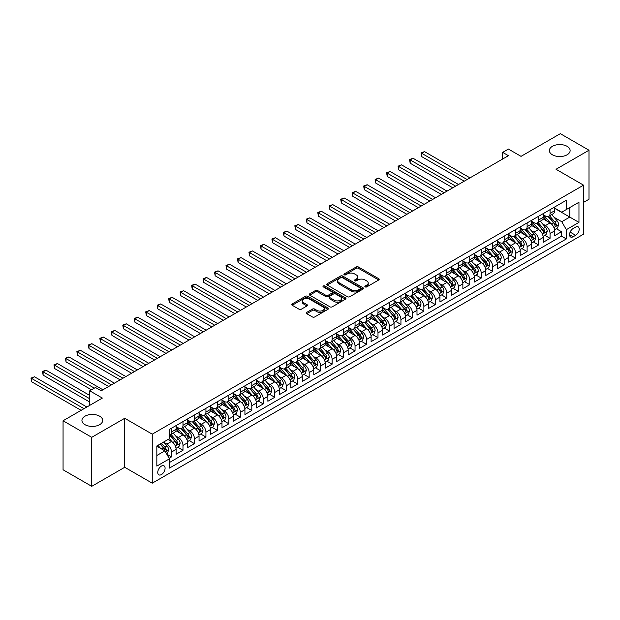 <?xml version="1.0" encoding="UTF-8"?>
<svg xmlns="http://www.w3.org/2000/svg" width="620" height="620" viewBox="0 0 620 620"><rect width="100%" height="100%" fill="white"/><g stroke="black" fill="none" stroke-linecap="round" stroke-linejoin="round"><path stroke-width="0.93" d="M365.18 286.905A1.116 0.643 0 0 0 366.753 286.905L378.719 280A1.589 0.922 0 0 0 379.184 279.349A1.589 0.922 0 0 0 378.719 278.698L358.453 266.995A1.589 0.922 0 0 0 356.198 266.995L344.24 273.908A1.116 0.643 0 0 0 343.906 274.358A1.116 0.643 0 0 0 344.24 274.815A1.116 0.643 0 0 0 345.813 274.815L347.363 273.924A5.092 2.945 0 0 1 354.57 273.924L356.252 274.892A5.092 2.945 0 0 1 357.748 276.977A5.092 2.945 0 0 1 356.252 279.054L354.71 279.953A1.116 0.643 0 0 0 354.384 280.403A1.116 0.643 0 0 0 354.71 280.86A1.116 0.643 0 0 0 356.283 280.86L357.833 279.969A5.092 2.945 0 0 1 365.041 279.969L366.73 280.945A5.092 2.945 0 0 1 368.218 283.022A5.092 2.945 0 0 1 366.73 285.099L365.18 285.998A1.116 0.643 0 0 0 364.854 286.448A1.116 0.643 0 0 0 365.18 286.905L365.18 285.998M99.65 416.19A10.385 5.991 0 0 0 88.342 414.896A10.385 5.991 0 0 0 81.933 420.43A10.385 5.991 0 0 0 84.971 424.669A10.385 5.991 0 0 0 96.286 425.971A10.385 5.991 0 0 0 102.695 420.43A10.385 5.991 0 0 0 99.65 416.19M567.091 146.32A10.385 5.991 0 0 0 555.776 145.018A10.385 5.991 0 0 0 549.366 150.559A10.385 5.991 0 0 0 552.404 154.799A10.385 5.991 0 0 0 563.72 156.1A10.385 5.991 0 0 0 570.129 150.559A10.385 5.991 0 0 0 567.091 146.32M161.425 474.571A5.192 2.999 120 0 0 164.811 469.999A5.192 2.999 120 0 0 164.021 465.837A5.192 2.999 120 0 0 161.425 466.093A5.192 2.999 120 0 0 158.03 470.673A5.192 2.999 120 0 0 158.828 474.827A5.192 2.999 120 0 0 161.425 474.571M306.768 312.372A1.589 0.922 0 0 0 306.303 313.022A1.589 0.922 0 0 0 306.768 313.673L312.457 316.952A1.589 0.922 0 0 0 314.704 316.952L327.996 309.287A1.589 0.922 0 0 0 328.461 308.636A1.589 0.922 0 0 0 327.996 307.985L307.729 296.283A1.589 0.922 0 0 0 305.474 296.283L292.19 303.955A1.589 0.922 0 0 0 291.726 304.606A1.589 0.922 0 0 0 292.19 305.257L299.057 309.217A1.589 0.922 0 0 0 301.312 309.217L306.993 305.939A1.589 0.922 0 0 0 307.458 305.288A1.589 0.922 0 0 0 306.993 304.637L303.591 302.669A4.263 2.457 0 0 1 302.343 300.933A4.263 2.457 0 0 1 304.97 298.662A4.263 2.457 0 0 1 309.613 299.189L322.958 306.892A4.263 2.457 0 0 1 324.206 308.636A4.263 2.457 0 0 1 321.571 310.907A4.263 2.457 0 0 1 316.928 310.372L314.704 309.086A1.589 0.922 0 0 0 312.457 309.086L306.768 312.372L306.768 313.673L312.457 310.411L312.457 309.086M583.552 202.383L589 199.237L589 150.226L560.325 133.672L521.033 156.356L508.416 149.071L502.68 152.381L508.416 155.69L101.2 390.794L95.465 387.485L89.73 390.794L89.73 405.364M91.737 437.317L91.737 486.328L124.721 467.286L124.721 418.283L91.737 437.317L63.062 420.763L102.347 398.079L89.73 390.794M124.721 418.283L152.249 434.171L583.552 185.163L583.552 234.174L152.249 483.182L152.249 434.171M589 150.226L556.024 169.268L583.552 185.163M347.471 296.74A1.589 0.922 0 0 0 349.726 296.74L363.01 289.067A1.589 0.922 0 0 0 363.475 288.416A1.589 0.922 0 0 0 363.01 287.765L342.744 276.063A1.589 0.922 0 0 0 340.488 276.063L327.205 283.735A1.589 0.922 0 0 0 326.74 284.386A1.589 0.922 0 0 0 327.205 285.037L347.471 296.74M323.764 287.145A1.116 0.643 0 0 1 324.896 287.3L345.479 299.189L332.219 306.846A1.589 0.922 0 0 1 329.964 306.846L309.698 295.143L309.698 293.849A1.589 0.922 0 0 0 309.233 294.492A1.589 0.922 0 0 0 309.698 295.143M309.698 293.849L315.386 290.563A1.589 0.922 0 0 1 317.634 290.563L325.856 295.306A1.589 0.922 0 0 0 328.104 295.306L331.878 293.128A1.589 0.922 0 0 0 332.343 292.477A1.589 0.922 0 0 0 331.878 291.826L323.322 286.889A1.116 0.643 0 0 1 322.997 286.432A1.116 0.643 0 0 1 323.687 285.843A1.116 0.643 0 0 1 324.896 285.983L345.503 297.879A1.589 0.922 0 0 1 345.968 298.522A1.589 0.922 0 0 1 345.503 299.173L345.503 297.879M91.737 486.328L63.062 469.774L63.062 420.763M169.136 458.265L171.515 456.893L166.757 454.142M164.052 442.447L166.927 444.106A6.487 3.743 60 0 1 171.515 452.058L176.103 449.407L176.103 454.243L182.985 450.267L177.769 447.253M175.522 435.821L178.397 437.488A6.487 3.743 60 0 1 182.985 445.431L187.581 442.781L187.581 447.617L194.463 443.649L189.24 440.634M186.992 429.203L189.875 430.861A6.487 3.743 60 0 1 194.463 438.813L199.051 436.162L199.051 440.998L205.933 437.022L200.71 434.008M198.462 422.577L201.345 424.243A6.487 3.743 60 0 1 205.933 432.186L210.521 429.536L210.521 434.372L217.403 430.396L212.179 427.389M209.932 415.958L212.815 417.617A6.487 3.743 60 0 1 217.403 425.568L221.991 422.918L221.991 427.754L228.873 423.778L223.649 420.763M221.402 409.332L224.285 410.998A6.487 3.743 60 0 1 228.873 418.942L233.461 416.291L233.461 421.127L240.343 417.151L235.127 414.144M232.872 402.713L235.755 404.372A6.487 3.743 60 0 1 240.343 412.323L244.931 409.673L244.931 414.509L251.813 410.533L246.597 407.518M244.342 396.087L247.225 397.753A6.487 3.743 60 0 1 251.813 405.697L256.401 403.046L256.401 407.882L263.283 403.907L258.067 400.9M255.82 389.469L258.695 391.127A6.487 3.743 60 0 1 263.283 399.079L267.871 396.428L267.871 401.264L274.753 397.288L269.537 394.274M267.29 382.842L270.165 384.509A6.487 3.743 60 0 1 274.753 392.452L279.341 389.802L279.341 394.638L286.223 390.662L281.007 387.647M278.76 376.216L281.635 377.882A6.487 3.743 60 0 1 286.223 385.826L290.819 383.183L290.819 388.012L297.701 384.044L292.477 381.029M290.23 369.597L293.113 371.256A6.487 3.743 60 0 1 297.701 379.208L302.289 376.557L302.289 381.393L309.171 377.417L303.947 374.403M301.7 362.971L304.583 364.637A6.487 3.743 60 0 1 309.171 372.581L313.759 369.938L313.759 374.767L320.641 370.799L315.417 367.784M313.17 356.353L316.053 358.011A6.487 3.743 60 0 1 320.641 365.963L325.229 363.312L325.229 368.148L332.111 364.173L326.887 361.158M324.64 349.726L327.523 351.393A6.487 3.743 60 0 1 332.111 359.337L336.699 356.686L336.699 361.522L343.581 357.554L338.365 354.539M336.11 343.108L338.993 344.767A6.487 3.743 60 0 1 343.581 352.718L348.169 350.067L348.169 354.904L355.051 350.928L349.835 347.913M347.58 336.482L350.463 338.148A6.487 3.743 60 0 1 355.051 346.092L359.639 343.441L359.639 348.277L366.521 344.309L361.305 341.295M359.058 329.863L361.933 331.522A6.487 3.743 60 0 1 366.521 339.473L371.109 336.823L371.109 341.659L377.991 337.683L372.775 334.668M370.528 323.237L373.403 324.903A6.487 3.743 60 0 1 377.991 332.847L382.579 330.197L382.579 335.033L389.461 331.057L384.245 328.05M381.998 316.619L384.873 318.277A6.487 3.743 60 0 1 389.461 326.228L394.056 323.578L394.056 328.414L400.939 324.438L395.715 321.423M393.468 309.992L396.351 311.659A6.487 3.743 60 0 1 400.939 319.602L405.526 316.952L405.526 321.788L412.409 317.812L407.185 314.805M404.938 303.374L407.821 305.032A6.487 3.743 60 0 1 412.409 312.984L416.996 310.333L416.996 315.169L423.879 311.194L418.655 308.179M416.407 296.748L419.291 298.414A6.487 3.743 60 0 1 423.879 306.358L428.466 303.707L428.466 308.543L435.349 304.567L430.125 301.553M427.878 290.121L430.761 291.788A6.487 3.743 60 0 1 435.349 299.731L439.936 297.089L439.936 301.917L446.818 297.949L441.603 294.934M439.347 283.503L442.231 285.169A6.487 3.743 60 0 1 446.818 293.113L451.407 290.462L451.407 295.298L458.289 291.322L453.073 288.308M450.818 276.877L453.7 278.543A6.487 3.743 60 0 1 458.289 286.487L462.877 283.844L462.877 288.672L469.759 284.704L464.543 281.689M462.295 270.258L465.171 271.917A6.487 3.743 60 0 1 469.759 279.868L474.346 277.217L474.346 282.053L481.229 278.078L476.013 275.063M473.765 263.632L476.64 265.298A6.487 3.743 60 0 1 481.229 273.242L485.817 270.599L485.817 275.427L492.699 271.459L487.483 268.445M485.235 257.013L488.111 258.672A6.487 3.743 60 0 1 492.699 266.623L497.294 263.973L497.294 268.809L504.176 264.833L498.953 261.818M496.705 250.387L499.588 252.053A6.487 3.743 60 0 1 504.176 259.997L508.764 257.346L508.764 262.183L515.646 258.214L510.423 255.2M508.175 243.769L511.058 245.427A6.487 3.743 60 0 1 515.646 253.379L520.234 250.728L520.234 255.564L527.116 251.588L521.893 248.574M519.645 237.142L522.528 238.809A6.487 3.743 60 0 1 527.116 246.752L531.704 244.102L531.704 248.938L538.586 244.97L533.363 241.955M531.115 230.524L533.998 232.182A6.487 3.743 60 0 1 538.586 240.134L543.174 237.483L543.174 242.319L550.056 238.344L550.056 233.508A6.487 3.743 -120 0 0 545.468 225.564L542.585 223.897M544.841 235.329L550.056 238.344M176.103 449.407A6.487 3.743 -120 0 0 171.515 441.463L168.074 439.471M187.581 442.781A6.487 3.743 -120 0 0 182.985 434.837L175.894 430.745M199.051 436.162A6.487 3.743 -120 0 0 194.463 428.211L187.364 424.119M210.521 429.536A6.487 3.743 -120 0 0 205.933 421.592L198.834 417.493M221.991 422.918A6.487 3.743 -120 0 0 217.403 414.966L210.304 410.874M233.461 416.291A6.487 3.743 -120 0 0 228.873 408.347L221.782 404.248M244.931 409.673A6.487 3.743 -120 0 0 240.343 401.721L233.252 397.629M256.401 403.046A6.487 3.743 -120 0 0 251.813 395.103L244.722 391.003M267.871 396.428A6.487 3.743 -120 0 0 263.283 388.476L256.192 384.385M279.341 389.802A6.487 3.743 -120 0 0 274.753 381.858L267.662 377.758M290.819 383.183A6.487 3.743 -120 0 0 286.223 375.232L279.132 371.14M302.289 376.557A6.487 3.743 -120 0 0 297.701 368.613L290.602 364.513M313.759 369.938A6.487 3.743 -120 0 0 309.171 361.987L302.072 357.895M325.229 363.312A6.487 3.743 -120 0 0 320.641 355.369L313.542 351.269M336.699 356.686A6.487 3.743 -120 0 0 332.111 348.742L325.019 344.65M348.169 350.067A6.487 3.743 -120 0 0 343.581 342.124L336.49 338.024M359.639 343.441A6.487 3.743 -120 0 0 355.051 335.498L347.96 331.398M371.109 336.823A6.487 3.743 -120 0 0 366.521 328.871L359.429 324.779M382.579 330.197A6.487 3.743 -120 0 0 377.991 322.253L370.899 318.153M394.056 323.578A6.487 3.743 -120 0 0 389.461 315.627L382.37 311.535M405.526 316.952A6.487 3.743 -120 0 0 400.939 309.008L393.84 304.908M416.996 310.333A6.487 3.743 -120 0 0 412.409 302.382L405.31 298.29M428.466 303.707A6.487 3.743 -120 0 0 423.879 295.763L416.779 291.663M439.936 297.089A6.487 3.743 -120 0 0 435.349 289.137L428.257 285.045M451.407 290.462A6.487 3.743 -120 0 0 446.818 282.519L439.727 278.419M462.877 283.844A6.487 3.743 -120 0 0 458.289 275.892L451.197 271.8M474.346 277.217A6.487 3.743 -120 0 0 469.759 269.274L462.667 265.174M485.817 270.599A6.487 3.743 -120 0 0 481.229 262.647L474.137 258.555M497.294 263.973A6.487 3.743 -120 0 0 492.699 256.029L485.607 251.929M508.764 257.346A6.487 3.743 -120 0 0 504.176 249.403L497.077 245.311M520.234 250.728A6.487 3.743 -120 0 0 515.646 242.776L508.547 238.685M531.704 244.102A6.487 3.743 -120 0 0 527.116 236.158L520.017 232.058M543.174 237.483A6.487 3.743 -120 0 0 538.586 229.532L531.495 225.44M575.639 227.083L573.113 228.54A5.03 2.906 120 0 0 569.827 232.973A5.03 2.906 120 0 0 570.601 237.003A5.03 2.906 120 0 0 573.113 236.755L575.639 235.298A5.03 2.906 120 0 0 578.925 230.865A5.03 2.906 120 0 0 578.15 226.835A5.03 2.906 120 0 0 575.639 227.083M156.837 455.499L164.866 450.864L169.454 458.808L169.454 468.085L566.347 238.94L566.347 229.671L561.759 221.72L554.055 217.279M169.454 458.808L156.837 466.093L156.837 445.966L169.454 438.681L169.454 429.404L566.347 200.26L566.347 209.537L578.964 202.252L578.964 222.386L566.347 229.671M176.103 426.622L178.397 427.947A6.487 3.743 60 0 0 181.644 428.273L186.233 425.622A6.487 3.743 -120 0 0 187.581 422.654L187.581 418.942M187.581 420.004L189.875 421.329A6.487 3.743 60 0 0 193.115 421.646L197.703 418.996A6.487 3.743 -120 0 0 199.051 416.028L199.051 412.323M199.051 413.377L201.345 414.703A6.487 3.743 60 0 0 204.585 415.028L209.172 412.378A6.487 3.743 -120 0 0 210.521 409.409L210.521 405.697M210.521 406.759L212.815 408.084A6.487 3.743 60 0 0 216.054 408.402L220.642 405.751A6.487 3.743 -120 0 0 221.991 402.783L221.991 399.071M221.991 400.132L224.285 401.458A6.487 3.743 60 0 0 227.532 401.783L232.12 399.133A6.487 3.743 -120 0 0 233.461 396.157L233.461 392.452M233.461 393.514L235.755 394.839A6.487 3.743 60 0 0 239.002 395.157L243.59 392.507A6.487 3.743 -120 0 0 244.931 389.538L244.931 385.826M244.931 386.888L247.225 388.213A6.487 3.743 60 0 0 250.472 388.538L255.06 385.888A6.487 3.743 -120 0 0 256.401 382.912L256.401 379.208M256.401 380.269L258.695 381.594A6.487 3.743 60 0 0 261.942 381.912L266.53 379.262A6.487 3.743 -120 0 0 267.871 376.294L267.871 372.581M267.871 373.643L270.165 374.968A6.487 3.743 60 0 0 273.412 375.286L278 372.643A6.487 3.743 -120 0 0 279.341 369.667L279.341 365.963M279.341 367.024L281.635 368.342A6.487 3.743 60 0 0 284.882 368.668L289.47 366.017A6.487 3.743 -120 0 0 290.819 363.049L290.819 359.337M290.819 360.398L293.113 361.724A6.487 3.743 60 0 0 296.352 362.041L300.94 359.399A6.487 3.743 -120 0 0 302.289 356.423L302.289 352.718M302.289 353.772L304.583 355.097A6.487 3.743 60 0 0 307.822 355.423L312.41 352.772A6.487 3.743 -120 0 0 313.759 349.804L313.759 346.092M313.759 347.154L316.053 348.479A6.487 3.743 60 0 0 319.292 348.797L323.88 346.146A6.487 3.743 -120 0 0 325.229 343.178L325.229 339.473M325.229 340.527L327.523 341.853A6.487 3.743 60 0 0 330.77 342.178L335.358 339.528A6.487 3.743 -120 0 0 336.699 336.559L336.699 332.847M336.699 333.909L338.993 335.234A6.487 3.743 60 0 0 342.24 335.552L346.828 332.901A6.487 3.743 -120 0 0 348.169 329.933L348.169 326.228M348.169 327.283L350.463 328.608A6.487 3.743 60 0 0 353.71 328.933L358.298 326.283A6.487 3.743 -120 0 0 359.639 323.315L359.639 319.602M359.639 320.664L361.933 321.989A6.487 3.743 60 0 0 365.18 322.307L369.768 319.656A6.487 3.743 -120 0 0 371.109 316.688L371.109 312.984M371.109 314.038L373.403 315.363A6.487 3.743 60 0 0 376.65 315.688L381.238 313.038A6.487 3.743 -120 0 0 382.579 310.07L382.579 306.358M382.579 307.419L384.873 308.745A6.487 3.743 60 0 0 388.12 309.062L392.708 306.412A6.487 3.743 -120 0 0 394.056 303.444L394.056 299.731M394.056 300.793L396.351 302.118A6.487 3.743 60 0 0 399.59 302.444L404.178 299.793A6.487 3.743 -120 0 0 405.526 296.817L405.526 293.113M405.526 294.175L407.821 295.5A6.487 3.743 60 0 0 411.06 295.817L415.648 293.167A6.487 3.743 -120 0 0 416.996 290.199L416.996 286.487M416.996 287.548L419.291 288.874A6.487 3.743 60 0 0 422.53 289.191L427.118 286.548A6.487 3.743 -120 0 0 428.466 283.572L428.466 279.868M428.466 280.93L430.761 282.247A6.487 3.743 60 0 0 434.008 282.573L438.596 279.922A6.487 3.743 -120 0 0 439.936 276.954L439.936 273.242M439.936 274.303L442.231 275.629A6.487 3.743 60 0 0 445.478 275.947L450.066 273.304A6.487 3.743 -120 0 0 451.407 270.328L451.407 266.623M451.407 267.685L453.7 269.002A6.487 3.743 60 0 0 456.948 269.328L461.536 266.678A6.487 3.743 -120 0 0 462.877 263.709L462.877 259.997M462.877 261.059L465.171 262.384A6.487 3.743 60 0 0 468.418 262.702L473.006 260.059A6.487 3.743 -120 0 0 474.346 257.083L474.346 253.379M474.346 254.433L476.64 255.758A6.487 3.743 60 0 0 479.888 256.083L484.476 253.433A6.487 3.743 -120 0 0 485.817 250.465L485.817 246.752M485.817 247.814L488.111 249.139A6.487 3.743 60 0 0 491.358 249.457L495.946 246.806A6.487 3.743 -120 0 0 497.294 243.838L497.294 240.134M497.294 241.188L499.588 242.513A6.487 3.743 60 0 0 502.828 242.838L507.416 240.188A6.487 3.743 -120 0 0 508.764 237.22L508.764 233.508M508.764 234.569L511.058 235.894A6.487 3.743 60 0 0 514.298 236.212L518.886 233.562A6.487 3.743 -120 0 0 520.234 230.594L520.234 226.889M520.234 227.943L522.528 229.268A6.487 3.743 60 0 0 525.768 229.594L530.356 226.943A6.487 3.743 -120 0 0 531.704 223.975L531.704 220.263M531.704 221.325L533.998 222.65A6.487 3.743 60 0 0 537.245 222.968L541.833 220.317A6.487 3.743 -120 0 0 543.174 217.349L543.174 213.637M169.454 462.52L561.526 236.158L561.526 231.717L554.644 235.693L554.644 230.857A6.487 3.743 -120 0 0 550.056 222.913L542.965 218.813M543.174 214.698L545.468 216.024A6.487 3.743 -120 0 0 548.716 216.349A6.487 3.743 -120 0 0 550.056 213.373L550.056 209.669M548.716 216.349L553.304 213.699A6.487 3.743 -120 0 0 554.644 210.73L554.644 207.018M171.515 428.211L171.515 431.923A6.487 3.743 60 0 1 170.175 434.891A6.487 3.743 60 0 1 169.454 435.155M170.175 434.891L174.763 432.241A6.487 3.743 -120 0 0 176.103 429.272L176.103 425.568M182.985 421.592L182.985 425.297A6.487 3.743 60 0 1 181.644 428.273M194.463 414.966L194.463 418.678A6.487 3.743 60 0 1 193.115 421.646M205.933 408.347L205.933 412.052A6.487 3.743 60 0 1 204.585 415.028M217.403 401.721L217.403 405.433A6.487 3.743 60 0 1 216.054 408.402M228.873 395.103L228.873 398.807A6.487 3.743 60 0 1 227.532 401.783M240.343 388.476L240.343 392.189A6.487 3.743 60 0 1 239.002 395.157M251.813 381.858L251.813 385.562A6.487 3.743 60 0 1 250.472 388.538M263.283 375.232L263.283 378.944A6.487 3.743 60 0 1 261.942 381.912M274.753 368.613L274.753 372.318A6.487 3.743 60 0 1 273.412 375.286M286.223 361.987L286.223 365.699A6.487 3.743 60 0 1 284.882 368.668M297.701 355.369L297.701 359.073A6.487 3.743 60 0 1 296.352 362.041M309.171 348.742L309.171 352.454A6.487 3.743 60 0 1 307.822 355.423M320.641 342.116L320.641 345.828A6.487 3.743 60 0 1 319.292 348.797M332.111 335.498L332.111 339.202A6.487 3.743 60 0 1 330.77 342.178M343.581 328.871L343.581 332.584A6.487 3.743 60 0 1 342.24 335.552M355.051 322.253L355.051 325.957A6.487 3.743 60 0 1 353.71 328.933M366.521 315.627L366.521 319.339A6.487 3.743 60 0 1 365.18 322.307M377.991 309.008L377.991 312.713A6.487 3.743 60 0 1 376.65 315.688M389.461 302.382L389.461 306.094A6.487 3.743 60 0 1 388.12 309.062M400.939 295.763L400.939 299.468A6.487 3.743 60 0 1 399.59 302.444M412.409 289.137L412.409 292.849A6.487 3.743 60 0 1 411.06 295.817M423.879 282.519L423.879 286.223A6.487 3.743 60 0 1 422.53 289.191M435.349 275.892L435.349 279.604A6.487 3.743 60 0 1 434.008 282.573M446.818 269.274L446.818 272.978A6.487 3.743 60 0 1 445.478 275.947M458.289 262.647L458.289 266.36A6.487 3.743 60 0 1 456.948 269.328M469.759 256.029L469.759 259.733A6.487 3.743 60 0 1 468.418 262.702M481.229 249.403L481.229 253.115A6.487 3.743 60 0 1 479.888 256.083M492.699 242.776L492.699 246.489A6.487 3.743 60 0 1 491.358 249.457M504.176 236.158L504.176 239.863A6.487 3.743 60 0 1 502.828 242.838M515.646 229.532L515.646 233.244A6.487 3.743 60 0 1 514.298 236.212M527.116 222.913L527.116 226.618A6.487 3.743 60 0 1 525.768 229.594M538.586 216.287L538.586 219.999A6.487 3.743 60 0 1 537.245 222.968M538.586 240.134L538.586 244.97M527.116 246.752L527.116 251.588M515.646 253.379L515.646 258.214M504.176 259.997L504.176 264.833M492.699 266.623L492.699 271.459M481.229 273.242L481.229 278.078M469.759 279.868L469.759 284.704M458.289 286.487L458.289 291.322M446.818 293.113L446.818 297.949M435.349 299.731L435.349 304.567M423.879 306.358L423.879 311.194M412.409 312.984L412.409 317.812M400.939 319.602L400.939 324.438M389.461 326.228L389.461 331.057M377.991 332.847L377.991 337.683M366.521 339.473L366.521 344.309M355.051 346.092L355.051 350.928M343.581 352.718L343.581 357.554M332.111 359.337L332.111 364.173M320.641 365.963L320.641 370.799M309.171 372.581L309.171 377.417M297.701 379.208L297.701 384.044M286.223 385.826L286.223 390.662M274.753 392.452L274.753 397.288M263.283 399.079L263.283 403.907M251.813 405.697L251.813 410.533M240.343 412.323L240.343 417.151M228.873 418.942L228.873 423.778M217.403 425.568L217.403 430.396M205.933 432.186L205.933 437.022M194.463 438.813L194.463 443.649M182.985 445.431L182.985 450.267M171.515 452.058L171.515 456.893M164.866 450.864L156.837 446.229M561.759 221.72L569.788 217.085L569.788 207.545L578.964 202.252M554.644 208.343L578.964 222.386M554.644 208.08L561.759 212.187L566.347 209.537M124.721 467.286L152.249 483.182M502.68 152.381L502.68 159.007M556.311 228.71L561.526 231.717M561.526 236.158L566.347 238.94M365.622 287.06L366.73 286.425A5.092 2.945 0 0 0 368.218 284.347L368.218 283.022M357.748 276.977L357.748 278.303A5.092 2.945 0 0 1 356.252 280.38L355.151 281.015M378.719 278.698L378.719 280L358.453 268.321A1.589 0.922 0 0 0 356.198 268.321L344.681 274.97M362.987 289.083L342.744 277.388A1.589 0.922 0 0 0 340.488 277.388L327.228 285.053M360.197 288.874A1.116 0.643 0 0 0 360.522 288.416A1.116 0.643 0 0 0 360.197 287.959L342.403 277.69A1.116 0.643 0 0 0 340.829 277.69L339.194 278.636A5.092 2.945 0 0 0 337.706 280.713A5.092 2.945 0 0 0 339.194 282.798L351.354 289.811A5.092 2.945 0 0 0 358.562 289.811L360.197 288.874L360.197 290.199A1.116 0.643 0 0 0 360.522 289.742L360.522 288.416M337.706 280.713L337.706 282.038A5.092 2.945 0 0 0 339.194 284.115L339.194 282.798M360.197 290.199L358.562 291.137A5.092 2.945 0 0 1 351.354 291.137L339.194 284.115M309.721 295.159L315.386 291.888L315.386 290.563M332.343 292.477L332.343 293.803A1.589 0.922 0 0 1 331.878 294.454L328.104 296.631A1.589 0.922 0 0 1 325.856 296.631L317.634 291.888A1.589 0.922 0 0 0 315.386 291.888M334.382 300.235A4.263 2.457 0 0 0 339.024 300.762A4.263 2.457 0 0 0 341.659 298.491A4.263 2.457 0 0 0 340.411 296.755L335.707 294.043A1.589 0.922 0 0 0 333.452 294.043L329.685 296.221A1.589 0.922 0 0 0 329.22 296.872A1.589 0.922 0 0 0 329.685 297.515L334.382 300.235L334.382 301.56A4.263 2.457 0 0 0 339.024 302.087A4.263 2.457 0 0 0 341.659 299.817L341.659 298.491M329.22 296.872L329.22 298.189A1.589 0.922 0 0 0 329.685 298.84L329.685 297.515M334.382 301.56L329.685 298.84M324.206 308.636L324.206 309.961A4.263 2.457 0 0 1 321.571 312.232A4.263 2.457 0 0 1 316.928 311.697L314.704 310.411A1.589 0.922 0 0 0 312.457 310.411M302.343 300.933L302.343 302.258A4.263 2.457 0 0 0 303.591 303.994L303.591 302.669M306.993 304.637L306.993 305.939L303.591 303.994M327.996 307.985L327.996 309.287L307.729 297.608A1.589 0.922 0 0 0 305.474 297.608L292.214 305.265M554.551 229.726L557.512 228.013L558.659 224.703A4.301 2.48 -120 0 0 556.985 220.666L551.746 214.597M550.692 223.332L544.476 216.132A12.408 7.169 -120 0 0 543.174 214.768M547.282 221.309L543.81 217.287A10.3 5.944 -120 0 0 543.174 216.597M469.991 177.878L424.506 151.621L421.639 153.272L421.639 156.589L464.256 181.187M548.126 216.581L553.428 222.72A4.301 2.48 60 0 1 554.962 225.68C555.605 226.54 556.07 226.277 556.341 224.882A4.301 2.48 -120 0 0 554.807 221.921L549.568 215.853M548.437 216.481L554.133 223.076A2.193 1.263 60 0 1 554.691 223.929L556.341 224.882M554.962 225.68L555.272 226.192M421.639 156.589L421.011 152.908L467.124 179.536M421.011 152.908L424.506 151.621M543.081 236.344L546.042 234.631L547.189 231.322A4.301 2.48 -120 0 0 545.515 227.284L540.276 221.216M539.222 229.958L533.006 222.758A12.408 7.169 -120 0 0 531.704 221.394M535.812 227.935L532.34 223.913A10.3 5.944 -120 0 0 531.704 223.215M458.521 184.504L413.036 158.24L410.169 159.898L410.169 163.207L452.786 187.814M536.657 223.2L541.957 229.338A4.301 2.48 60 0 1 543.492 232.299C544.135 233.167 544.593 232.903 544.864 231.508A4.301 2.48 -120 0 0 543.337 228.547L538.09 222.479M536.966 223.099L542.663 229.695A2.193 1.263 60 0 1 543.213 230.555L544.864 231.508M543.492 232.299L543.802 232.81M410.169 163.207L409.541 159.534L455.654 186.155M409.541 159.534L413.036 158.24M531.604 242.97L534.572 241.258L535.719 237.948A4.301 2.48 -120 0 0 534.045 233.911L528.806 227.842M527.752 236.577L521.536 229.385A12.408 7.169 -120 0 0 520.234 228.013M524.342 234.562L520.87 230.531A10.3 5.944 -120 0 0 520.234 229.842M447.051 191.123L401.566 164.866L398.699 166.524L398.699 169.833L441.316 194.432M525.187 229.826L530.488 235.964A4.301 2.48 60 0 1 532.022 238.925C532.665 239.785 533.122 239.522 533.394 238.126A4.301 2.48 -120 0 0 531.867 235.166L526.62 229.098M525.496 229.726L531.193 236.321A2.193 1.263 60 0 1 531.743 237.173L533.394 238.126M532.022 238.925L532.332 239.436M398.699 169.833L398.071 166.16L444.183 192.781M398.071 166.16L401.566 164.866M520.134 249.589L523.102 247.876L524.249 244.567A4.301 2.48 -120 0 0 522.575 240.529L517.328 234.461M516.282 243.203L510.066 236.003A12.408 7.169 -120 0 0 508.764 234.639M512.872 241.18L509.4 237.158A10.3 5.944 -120 0 0 508.764 236.46M435.573 197.749L390.096 171.484L387.229 173.143L387.229 176.452L429.838 201.058M513.716 236.445L519.018 242.583A4.301 2.48 60 0 1 520.552 245.543C521.195 246.411 521.653 246.148 521.924 244.753A4.301 2.48 -120 0 0 520.389 241.792L515.15 235.724M514.027 236.344L519.723 242.939A2.193 1.263 60 0 1 520.273 243.799L521.924 244.753M520.552 245.543L520.862 246.055M387.229 176.452L386.593 172.779L432.706 199.4M386.593 172.779L390.096 171.484M508.664 256.215L511.632 254.502L512.779 251.193A4.301 2.48 -120 0 0 511.105 247.155L505.858 241.087M504.812 249.821L498.596 242.629A12.408 7.169 -120 0 0 497.294 241.265M501.402 247.806L497.922 243.776A10.3 5.944 -120 0 0 497.294 243.087M424.103 204.368L378.626 178.111L375.759 179.769L375.759 183.078L418.368 207.677M502.246 243.071L507.548 249.209A4.301 2.48 60 0 1 509.082 252.169C509.725 253.03 510.183 252.766 510.454 251.371A4.301 2.48 -120 0 0 508.919 248.411L503.68 242.343M502.557 242.97L508.253 249.565A2.193 1.263 60 0 1 508.803 250.418L510.454 251.371M509.082 252.169L509.392 252.681M375.759 183.078L375.123 179.405L421.236 206.026M375.123 179.405L378.626 178.111M497.193 262.834L500.162 261.129L501.301 257.812A4.301 2.48 -120 0 0 499.627 253.774L494.388 247.706M493.342 256.447L487.126 249.248A12.408 7.169 -120 0 0 485.817 247.884M489.932 254.425L486.452 250.403A10.3 5.944 -120 0 0 485.817 249.705M412.633 210.994L367.156 184.737L364.289 186.388L364.289 189.697L406.898 214.303M490.776 249.69L496.078 255.828A4.301 2.48 60 0 1 497.604 258.788C498.255 259.656 498.713 259.392 498.984 257.998A4.301 2.48 -120 0 0 497.449 255.037L492.21 248.969M491.087 249.589L496.783 256.184A2.193 1.263 60 0 1 497.333 257.044L498.984 257.998M497.604 258.788L497.922 259.3M364.289 189.697L363.653 186.023L409.766 212.644M363.653 186.023L367.156 184.737M485.724 269.46L488.684 267.747L489.831 264.438A4.301 2.48 -120 0 0 488.157 260.4L482.918 254.332M481.872 263.066L475.656 255.874A12.408 7.169 -120 0 0 474.346 254.51M478.462 261.051L474.982 257.021A10.3 5.944 -120 0 0 474.346 256.331M401.163 217.612L355.686 191.355L352.819 193.014L352.819 196.323L395.428 220.929M479.307 256.316L484.607 262.454A4.301 2.48 60 0 1 486.134 265.414C486.785 266.282 487.243 266.011 487.514 264.616A4.301 2.48 -120 0 0 485.979 261.656L480.74 255.587M479.617 256.215L485.313 262.81A2.193 1.263 60 0 1 485.863 263.663L487.514 264.616M486.134 265.414L486.452 265.926M352.819 196.323L352.183 192.65L398.296 219.271M352.183 192.65L355.686 191.355M474.254 276.078L477.214 274.373L478.361 271.056A4.301 2.48 -120 0 0 476.687 267.019L471.448 260.958M470.402 269.692L464.179 262.493A12.408 7.169 -120 0 0 462.877 261.129M466.992 267.67L463.512 263.647A10.3 5.944 -120 0 0 462.877 262.958M389.693 224.238L344.209 197.982L341.341 199.632L341.341 202.942L383.958 227.548M467.829 262.934L473.13 269.072A4.301 2.48 60 0 1 474.664 272.041C475.315 272.901 475.772 272.637 476.044 271.242A4.301 2.48 -120 0 0 474.509 268.282L469.27 262.214M468.146 262.841L473.843 269.429A2.193 1.263 60 0 1 474.393 270.289L476.044 271.242M474.664 272.041L474.982 272.544M341.341 202.942L340.713 199.268L386.826 225.889M340.713 199.268L344.209 197.982M462.784 282.704L465.744 280.992L466.891 277.683A4.301 2.48 -120 0 0 465.217 273.645L459.978 267.577M458.924 276.311L452.709 269.119A12.408 7.169 -120 0 0 451.407 267.755M455.522 274.296L452.042 270.266A10.3 5.944 -120 0 0 451.407 269.576M378.223 230.857L332.738 204.6L329.871 206.258L329.871 209.568L372.488 234.174M456.359 269.56L461.66 275.699A4.301 2.48 60 0 1 463.194 278.659C463.838 279.527 464.303 279.256 464.574 277.869A4.301 2.48 -120 0 0 463.039 274.9L457.8 268.832M456.677 269.46L462.373 276.055A2.193 1.263 60 0 1 462.923 276.915L464.574 277.869M463.194 278.659L463.504 279.171M329.871 209.568L329.243 205.894L375.356 232.516M329.243 205.894L332.738 204.6M451.314 289.331L454.274 287.618L455.421 284.301A4.301 2.48 -120 0 0 453.747 280.271L448.508 274.203M447.454 282.937L441.239 275.737A12.408 7.169 -120 0 0 439.936 274.373M444.044 280.914L440.572 276.892A10.3 5.944 -120 0 0 439.936 276.202M366.753 237.483L321.269 211.226L318.401 212.877L318.401 216.194L361.018 240.792M444.889 276.187L450.19 282.317A4.301 2.48 60 0 1 451.724 285.285C452.368 286.146 452.832 285.882 453.104 284.487A4.301 2.48 -120 0 0 451.569 281.526L446.33 275.458M445.199 276.086L450.895 282.681A2.193 1.263 60 0 1 451.453 283.534L453.104 284.487M451.724 285.285L452.034 285.789M318.401 216.194L317.773 212.513L363.886 239.134M317.773 212.513L321.269 211.226M439.844 295.949L442.804 294.237L443.951 290.927A4.301 2.48 -120 0 0 442.277 286.889L437.038 280.821M435.984 289.555L429.768 282.363A12.408 7.169 -120 0 0 428.466 281M432.574 287.541L429.102 283.51A10.3 5.944 -120 0 0 428.466 282.821M355.283 244.102L309.798 217.845L306.931 219.503L306.931 222.812L349.548 247.419M433.419 282.805L438.72 288.943A4.301 2.48 60 0 1 440.254 291.904C440.897 292.772 441.355 292.501 441.626 291.113A4.301 2.48 -120 0 0 440.099 288.145L434.853 282.077M433.729 282.704L439.425 289.3A2.193 1.263 60 0 1 439.975 290.16L441.626 291.113M440.254 291.904L440.564 292.415M306.931 222.812L306.303 219.139L352.416 245.76M306.303 219.139L309.798 217.845M428.366 302.576L431.334 300.863L432.481 297.546A4.301 2.48 -120 0 0 430.807 293.516L425.568 287.447M424.514 296.182L418.299 288.982A12.408 7.169 -120 0 0 416.996 287.618M421.104 294.159L417.632 290.137A10.3 5.944 -120 0 0 416.996 289.447M343.813 250.728L298.329 224.471L295.461 226.122L295.461 229.439L338.078 254.037M421.949 289.431L427.25 295.57A4.301 2.48 60 0 1 428.784 298.53C429.428 299.39 429.885 299.127 430.156 297.732A4.301 2.48 -120 0 0 428.629 294.771L423.382 288.703M422.259 289.331L427.955 295.926A2.193 1.263 60 0 1 428.505 296.779L430.156 297.732M428.784 298.53L429.094 299.034M295.461 229.439L294.833 225.758L340.946 252.387M294.833 225.758L298.329 224.471M416.896 309.194L419.864 307.481L421.011 304.172A4.301 2.48 -120 0 0 419.337 300.134L414.09 294.066M413.044 302.8L406.829 295.608A12.408 7.169 -120 0 0 405.526 294.244M409.634 300.785L406.162 296.755A10.3 5.944 -120 0 0 405.526 296.065M332.336 257.346L286.858 231.09L283.991 232.748L283.991 236.057L326.601 260.663M410.479 296.05L415.78 302.188A4.301 2.48 60 0 1 417.314 305.149C417.957 306.017 418.415 305.753 418.686 304.358A4.301 2.48 -120 0 0 417.151 301.397L411.913 295.329M410.789 295.949L416.485 302.545A2.193 1.263 60 0 1 417.035 303.405L418.686 304.358M417.314 305.149L417.624 305.66M283.991 236.057L283.356 232.384L329.468 259.005M283.356 232.384L286.858 231.09M405.426 315.82L408.394 314.108L409.541 310.798A4.301 2.48 -120 0 0 407.867 306.76L402.62 300.692M401.574 309.426L395.358 302.227A12.408 7.169 -120 0 0 394.056 300.863M398.164 307.404L394.684 303.382A10.3 5.944 -120 0 0 394.056 302.692M320.865 263.973L275.388 237.716L272.521 239.367L272.521 242.684L315.131 267.282M399.009 302.676L404.31 308.814A4.301 2.48 60 0 1 405.844 311.775C406.488 312.635 406.945 312.372 407.216 310.976A4.301 2.48 -120 0 0 405.682 308.016L400.443 301.948M399.319 302.576L405.015 309.171A2.193 1.263 60 0 1 405.565 310.023L407.216 310.976M405.844 311.775L406.154 312.279M272.521 242.684L271.885 239.002L317.998 265.631M271.885 239.002L275.388 237.716M393.956 322.439L396.924 320.726L398.063 317.417A4.301 2.48 -120 0 0 396.389 313.379L391.15 307.311M390.104 316.045L383.888 308.853A12.408 7.169 -120 0 0 382.579 307.489M386.694 314.03L383.214 310.008A10.3 5.944 -120 0 0 382.579 309.31M309.396 270.599L263.919 244.334L261.051 245.993L261.051 249.302L303.661 273.908M387.539 309.295L392.84 315.433A4.301 2.48 60 0 1 394.367 318.393C395.017 319.261 395.475 318.998 395.746 317.603A4.301 2.48 -120 0 0 394.212 314.642L388.972 308.574M387.849 309.194L393.545 315.789A2.193 1.263 60 0 1 394.095 316.649L395.746 317.603M394.367 318.393L394.684 318.905M261.051 249.302L260.416 245.629L306.528 272.25M260.416 245.629L263.919 244.334M382.486 329.065L385.446 327.352L386.593 324.043A4.301 2.48 -120 0 0 384.919 320.005L379.68 313.937M378.634 322.671L372.419 315.471A12.408 7.169 -120 0 0 371.109 314.108M375.224 320.649L371.744 316.626A10.3 5.944 -120 0 0 371.109 315.937M297.925 277.217L252.449 250.96L249.581 252.611L249.581 255.928L292.19 280.527M376.069 315.921L381.37 322.059A4.301 2.48 60 0 1 382.897 325.019C383.548 325.88 384.005 325.616 384.276 324.221A4.301 2.48 -120 0 0 382.742 321.261L377.503 315.192M376.379 315.82L382.075 322.416A2.193 1.263 60 0 1 382.625 323.268L384.276 324.221M382.897 325.019L383.214 325.531M249.581 255.928L248.946 252.247L295.058 278.876M248.946 252.247L252.449 250.96M371.016 335.683L373.976 333.971L375.123 330.662A4.301 2.48 -120 0 0 373.449 326.624L368.21 320.555M367.164 329.298L360.941 322.098A12.408 7.169 -120 0 0 359.639 320.734M363.754 327.275L360.274 323.253A10.3 5.944 -120 0 0 359.639 322.555M286.456 283.844L240.971 257.579L238.103 259.238L238.103 262.547L280.721 287.153M364.591 322.54L369.892 328.678A4.301 2.48 60 0 1 371.426 331.638C372.078 332.506 372.535 332.243 372.806 330.847A4.301 2.48 -120 0 0 371.272 327.887L366.033 321.819M364.909 322.439L370.605 329.034A2.193 1.263 60 0 1 371.155 329.894L372.806 330.847M371.426 331.638L371.744 332.149M238.103 262.547L237.476 258.873L283.588 285.495M237.476 258.873L240.971 257.579M359.546 342.31L362.506 340.597L363.653 337.288A4.301 2.48 -120 0 0 361.979 333.25L356.74 327.182M355.686 335.916L349.471 328.724A12.408 7.169 -120 0 0 348.169 327.352M352.284 333.901L348.804 329.871A10.3 5.944 -120 0 0 348.169 329.181M274.986 290.462L229.501 264.205L226.633 265.864L226.633 269.173L269.251 293.772M353.121 329.166L358.422 335.304A4.301 2.48 60 0 1 359.957 338.264C360.6 339.125 361.065 338.861 361.336 337.466A4.301 2.48 -120 0 0 359.801 334.506L354.562 328.437M353.439 329.065L359.135 335.66A2.193 1.263 60 0 1 359.685 336.513L361.336 337.466M359.957 338.264L360.267 338.776M226.633 269.173L226.006 265.5L272.118 292.121M226.006 265.5L229.501 264.205M348.076 348.928L351.036 347.223L352.183 343.906A4.301 2.48 -120 0 0 350.509 339.869L345.27 333.8M344.216 342.542L338.001 335.342A12.408 7.169 -120 0 0 336.699 333.978M340.806 340.519L337.334 336.497A10.3 5.944 -120 0 0 336.699 335.8M263.515 297.089L218.031 270.824L215.163 272.482L215.163 275.792L257.781 300.398M341.651 335.784L346.952 341.922A4.301 2.48 60 0 1 348.487 344.883C349.13 345.751 349.595 345.487 349.866 344.092A4.301 2.48 -120 0 0 348.332 341.132L343.092 335.063M341.961 335.683L347.657 342.279A2.193 1.263 60 0 1 348.215 343.139L349.866 344.092M348.487 344.883L348.797 345.394M215.163 275.792L214.536 272.118L260.648 298.739M214.536 272.118L218.031 270.824M336.606 355.554L339.566 353.842L340.713 350.533A4.301 2.48 -120 0 0 339.039 346.495L333.8 340.426M332.746 349.161L326.531 341.969A12.408 7.169 -120 0 0 325.229 340.605M329.336 347.146L325.864 343.116A10.3 5.944 -120 0 0 325.229 342.426M252.046 303.707L206.561 277.45L203.693 279.108L203.693 282.418L246.31 307.016M330.181 342.411L335.482 348.548A4.301 2.48 60 0 1 337.017 351.509C337.66 352.369 338.117 352.106 338.388 350.711A4.301 2.48 -120 0 0 336.862 347.75L331.615 341.682M330.491 342.31L336.187 348.905A2.193 1.263 60 0 1 336.738 349.757L338.388 350.711M337.017 351.509L337.327 352.021M203.693 282.418L203.065 278.744L249.178 305.365M203.065 278.744L206.561 277.45M325.128 362.173L328.096 360.468L329.243 357.151A4.301 2.48 -120 0 0 327.569 353.113L322.33 347.045M321.276 355.787L315.061 348.587A12.408 7.169 -120 0 0 313.759 347.223M317.866 353.764L314.394 349.742A10.3 5.944 -120 0 0 313.759 349.045M240.576 310.333L195.091 284.076L192.223 285.727L192.223 289.036L234.84 313.642M318.711 349.029L324.012 355.167A4.301 2.48 60 0 1 325.547 358.128C326.19 358.996 326.647 358.732 326.918 357.337A4.301 2.48 -120 0 0 325.392 354.377L320.145 348.308M319.021 348.928L324.717 355.524A2.193 1.263 60 0 1 325.267 356.384L326.918 357.337M325.547 358.128L325.856 358.639M192.223 289.036L191.596 285.363L237.708 311.984M191.596 285.363L195.091 284.076M313.658 368.799L316.626 367.087L317.773 363.777A4.301 2.48 -120 0 0 316.099 359.74L310.853 353.671M309.806 362.406L303.591 355.214A12.408 7.169 -120 0 0 302.289 353.849M306.396 360.39L302.924 356.361A10.3 5.944 -120 0 0 302.289 355.671M229.098 316.952L183.621 290.695L180.753 292.353L180.753 295.663L223.363 320.269M307.241 355.655L312.542 361.793A4.301 2.48 60 0 1 314.077 364.754C314.72 365.622 315.177 365.351 315.448 363.956A4.301 2.48 -120 0 0 313.914 360.995L308.675 354.927M307.551 355.554L313.247 362.15A2.193 1.263 60 0 1 313.798 363.002L315.448 363.956M314.077 364.754L314.387 365.265M180.753 295.663L180.118 291.989L226.23 318.61M180.118 291.989L183.621 290.695M302.188 375.418L305.156 373.713L306.303 370.396A4.301 2.48 -120 0 0 304.629 366.366L299.382 360.298M298.336 369.032L292.121 361.832A12.408 7.169 -120 0 0 290.819 360.468M294.926 367.009L291.447 362.987A10.3 5.944 -120 0 0 290.819 362.297M217.628 323.578L172.151 297.321L169.283 298.972L169.283 302.281L211.893 326.887M295.771 362.274L301.072 368.412A4.301 2.48 60 0 1 302.606 371.38C303.25 372.24 303.707 371.977 303.978 370.582A4.301 2.48 -120 0 0 302.444 367.621L297.205 361.553M296.081 362.181L301.777 368.768A2.193 1.263 60 0 1 302.328 369.629L303.978 370.582M302.606 371.38L302.917 371.884M169.283 302.281L168.648 298.608L214.76 325.229M168.648 298.608L172.151 297.321M290.718 382.044L293.686 380.331L294.826 377.022A4.301 2.48 -120 0 0 293.151 372.984L287.913 366.916M286.866 375.65L280.651 368.458A12.408 7.169 -120 0 0 279.341 367.094M283.456 373.635L279.976 369.605A10.3 5.944 -120 0 0 279.341 368.916M206.158 330.197L160.681 303.94L157.813 305.598L157.813 308.907L200.423 333.513M284.301 368.9L289.602 375.038A4.301 2.48 60 0 1 291.129 377.999C291.78 378.867 292.237 378.595 292.508 377.208A4.301 2.48 -120 0 0 290.974 374.24L285.735 368.172M284.611 368.799L290.307 375.394A2.193 1.263 60 0 1 290.858 376.255L292.508 377.208M291.129 377.999L291.447 378.51M157.813 308.907L157.178 305.234L203.29 331.855M157.178 305.234L160.681 303.94M279.248 388.67L282.209 386.958L283.356 383.64A4.301 2.48 -120 0 0 281.681 379.611L276.442 373.542M275.396 382.276L269.181 375.077A12.408 7.169 -120 0 0 267.871 373.713M271.986 380.254L268.507 376.231A10.3 5.944 -120 0 0 267.871 375.542M194.688 336.823L149.211 310.566L146.343 312.216L146.343 315.534L188.953 340.132M272.831 375.526L278.132 381.656A4.301 2.48 60 0 1 279.659 384.625C280.31 385.485 280.767 385.221 281.038 383.827A4.301 2.48 -120 0 0 279.504 380.866L274.265 374.798M273.141 375.425L278.837 382.021A2.193 1.263 60 0 1 279.387 382.873L281.038 383.827M279.659 384.625L279.976 385.129M146.343 315.534L145.708 311.852L191.82 338.474M145.708 311.852L149.211 310.566M267.778 395.289L270.738 393.576L271.885 390.267A4.301 2.48 -120 0 0 270.212 386.229L264.972 380.161M263.926 388.895L257.703 381.703A12.408 7.169 -120 0 0 256.401 380.339M260.516 386.88L257.037 382.85A10.3 5.944 -120 0 0 256.401 382.16M183.218 343.441L137.733 317.184L134.866 318.843L134.866 322.152L177.483 346.758M261.353 382.145L266.654 388.283A4.301 2.48 60 0 1 268.189 391.243C268.84 392.111 269.297 391.84 269.568 390.453A4.301 2.48 -120 0 0 268.034 387.485L262.795 381.424M261.671 382.044L267.367 388.639A2.193 1.263 60 0 1 267.918 389.5L269.568 390.453M268.189 391.243L268.507 391.755M134.866 322.152L134.238 318.478L180.35 345.1M134.238 318.478L137.733 317.184M256.308 401.915L259.269 400.202L260.416 396.885A4.301 2.48 -120 0 0 258.742 392.855L253.503 386.787M252.449 395.521L246.233 388.322A12.408 7.169 -120 0 0 244.931 386.958M249.046 393.499L245.567 389.476A10.3 5.944 -120 0 0 244.931 388.787M171.748 350.067L126.263 323.81L123.395 325.461L123.395 328.778L166.013 353.377M249.883 388.771L255.184 394.909A4.301 2.48 60 0 1 256.719 397.87C257.362 398.73 257.827 398.466 258.098 397.071A4.301 2.48 -120 0 0 256.564 394.111L251.325 388.043M250.201 388.67L255.897 395.265A2.193 1.263 60 0 1 256.447 396.118L258.098 397.071M256.719 397.87L257.029 398.373M123.395 328.778L122.768 325.097L168.88 351.726M122.768 325.097L126.263 323.81M244.838 408.534L247.799 406.821L248.946 403.512A4.301 2.48 -120 0 0 247.272 399.474L242.033 393.406M240.978 402.14L234.763 394.948A12.408 7.169 -120 0 0 233.461 393.584M237.569 400.125L234.097 396.095A10.3 5.944 -120 0 0 233.461 395.405M160.278 356.686L114.793 330.429L111.925 332.088L111.925 335.397L154.543 360.003M238.413 395.389L243.714 401.528A4.301 2.48 60 0 1 245.249 404.488C245.892 405.356 246.357 405.093 246.628 403.697A4.301 2.48 -120 0 0 245.094 400.737L239.855 394.669M238.723 395.289L244.419 401.884A2.193 1.263 60 0 1 244.978 402.744L246.628 403.697M245.249 404.488L245.559 405M111.925 335.397L111.298 331.723L157.41 358.344M111.298 331.723L114.793 330.429M233.368 415.16L236.328 413.447L237.476 410.138A4.301 2.48 -120 0 0 235.802 406.1L230.562 400.032M229.508 408.766L223.293 401.566A12.408 7.169 -120 0 0 221.991 400.202M226.099 406.743L222.626 402.721A10.3 5.944 -120 0 0 221.991 402.031M148.808 363.312L103.323 337.055L100.456 338.706L100.456 342.023L143.073 366.622M226.943 402.016L232.244 408.154A4.301 2.48 60 0 1 233.779 411.114C234.422 411.975 234.879 411.711 235.151 410.316A4.301 2.48 -120 0 0 233.624 407.356L228.377 401.287M227.253 401.915L232.95 408.51A2.193 1.263 60 0 1 233.5 409.363L235.151 410.316M233.779 411.114L234.089 411.618M100.456 342.023L99.828 338.342L145.94 364.971M99.828 338.342L103.323 337.055M221.89 421.778L224.858 420.065L226.006 416.756A4.301 2.48 -120 0 0 224.331 412.719L219.093 406.65M218.038 415.385L211.823 408.193A12.408 7.169 -120 0 0 210.521 406.829M214.629 413.37L211.156 409.347A10.3 5.944 -120 0 0 210.521 408.65M137.338 369.938L91.853 343.674L88.986 345.332L88.986 348.642L131.603 373.248M215.473 408.634L220.774 414.772A4.301 2.48 60 0 1 222.309 417.733C222.952 418.601 223.409 418.337 223.681 416.942A4.301 2.48 -120 0 0 222.154 413.982L216.907 407.914M215.783 408.534L221.479 415.129A2.193 1.263 60 0 1 222.03 415.989L223.681 416.942M222.309 417.733L222.619 418.244M88.986 348.642L88.358 344.968L134.47 371.589M88.358 344.968L91.853 343.674M210.42 428.404L213.388 426.692L214.536 423.382A4.301 2.48 -120 0 0 212.862 419.345L207.615 413.276M206.569 422.011L200.353 414.811A12.408 7.169 -120 0 0 199.051 413.447M203.159 419.988L199.687 415.966A10.3 5.944 -120 0 0 199.051 415.276M125.86 376.557L80.383 350.3L77.516 351.951L77.516 355.268L120.125 379.866M204.003 415.261L209.304 421.399A4.301 2.48 60 0 1 210.839 424.359C211.482 425.219 211.939 424.956 212.21 423.561A4.301 2.48 -120 0 0 210.676 420.6L205.437 414.532M204.313 415.16L210.01 421.755A2.193 1.263 60 0 1 210.56 422.607L212.21 423.561M210.839 424.359L211.149 424.871M77.516 355.268L76.88 351.587L122.992 378.216M76.88 351.587L80.383 350.3M198.95 435.023L201.919 433.31L203.065 430.001A4.301 2.48 -120 0 0 201.392 425.963L196.145 419.895M195.099 428.637L188.883 421.437A12.408 7.169 -120 0 0 187.581 420.073M191.689 426.614L188.209 422.592A10.3 5.944 -120 0 0 187.581 421.894M114.39 383.183L68.913 356.919L66.046 358.577L66.046 361.886L108.655 386.493M192.533 421.879L197.834 428.017A4.301 2.48 60 0 1 199.369 430.978C200.012 431.846 200.469 431.582 200.74 430.187A4.301 2.48 -120 0 0 199.206 427.226L193.967 421.158M192.843 421.778L198.54 428.374A2.193 1.263 60 0 1 199.09 429.234L200.74 430.187M199.369 430.978L199.679 431.489M66.046 361.886L65.41 358.213L111.523 384.834M65.41 358.213L68.913 356.919M187.48 441.649L190.449 439.936L191.588 436.627A4.301 2.48 -120 0 0 189.914 432.589L184.675 426.521M183.629 435.256L177.413 428.064A12.408 7.169 -120 0 0 176.103 426.692M180.219 433.24L176.739 429.211A10.3 5.944 -120 0 0 176.103 428.521M102.92 389.802L57.443 363.545L54.576 365.203L54.576 368.512L91.45 389.802M181.063 428.505L186.364 434.643A4.301 2.48 60 0 1 187.891 437.604C188.542 438.464 188.999 438.2 189.27 436.805A4.301 2.48 -120 0 0 187.736 433.845L182.497 427.777M181.373 428.404L187.07 435A2.193 1.263 60 0 1 187.62 435.852L189.27 436.805M187.891 437.604L188.209 438.115M54.576 368.512L53.94 364.839L94.318 388.143M53.94 364.839L57.443 363.545M176.01 448.268L178.971 446.563L180.118 443.246A4.301 2.48 -120 0 0 178.444 439.208L173.205 433.14M172.159 441.882L169.415 438.704M168.749 439.859L168.299 439.34M89.73 395.436L45.973 370.163L43.105 371.822L43.105 375.131L89.73 402.055M169.593 435.124L174.894 441.262A4.301 2.48 60 0 1 176.421 444.222C177.072 445.09 177.529 444.827 177.8 443.432A4.301 2.48 -120 0 0 176.266 440.471L171.027 434.403M169.903 435.023L175.6 441.618A2.193 1.263 60 0 1 176.15 442.479L177.8 443.432M176.421 444.222L176.739 444.734M43.105 375.131L42.47 371.458L89.73 398.745M42.47 371.458L45.973 370.163M166.532 453.747L167.501 453.181L168.648 449.872A4.301 2.48 -120 0 0 166.974 445.834L163.672 442.014M160.596 448.4L157.937 445.323M157.279 446.485L156.837 445.974M86.862 407.022L34.495 376.79L31.628 378.448L31.628 381.757L81.127 410.332M160.123 444.067L163.417 447.888A4.301 2.48 60 0 1 164.951 450.849C165.602 451.709 166.059 451.445 166.331 450.05A4.301 2.48 -120 0 0 164.796 447.09L161.494 443.269M160.386 443.912L164.13 448.245A2.193 1.263 60 0 1 164.68 449.097L166.331 450.05M164.951 450.849L165.269 451.36M31.628 381.757L31 378.084L83.995 408.681M31 378.084L34.495 376.79M166.927 444.106L171.515 441.463M178.397 437.488L182.985 434.837M189.875 430.861L194.463 428.211M201.345 424.243L205.933 421.592M212.815 417.617L217.403 414.966M224.285 410.998L228.873 408.347M235.755 404.372L240.343 401.721M247.225 397.753L251.813 395.103M258.695 391.127L263.283 388.476M270.165 384.509L274.753 381.858M281.635 377.882L286.223 375.232M293.113 371.256L297.701 368.613M304.583 364.637L309.171 361.987M316.053 358.011L320.641 355.369M327.523 351.393L332.111 348.742M338.993 344.767L343.581 342.124M350.463 338.148L355.051 335.498M361.933 331.522L366.521 328.871M373.403 324.903L377.991 322.253M384.873 318.277L389.461 315.627M396.351 311.659L400.939 309.008M407.821 305.032L412.409 302.382M419.291 298.414L423.879 295.763M430.761 291.788L435.349 289.137M442.231 285.169L446.818 282.519M453.7 278.543L458.289 275.892M465.171 271.917L469.759 269.274M476.64 265.298L481.229 262.647M488.111 258.672L492.699 256.029M499.588 252.053L504.176 249.403M511.058 245.427L515.646 242.776M522.528 238.809L527.116 236.158M533.998 232.182L538.586 229.532M545.468 225.564L550.056 222.913M550.056 213.373L554.644 210.73M171.515 431.923L176.103 429.272M182.985 425.297L187.581 422.654M194.463 418.678L199.051 416.028M205.933 412.052L210.521 409.409M217.403 405.433L221.991 402.783M228.873 398.807L233.461 396.157M240.343 392.189L244.931 389.538M251.813 385.562L256.401 382.912M263.283 378.944L267.871 376.294M274.753 372.318L279.341 369.667M286.223 365.699L290.819 363.049M297.701 359.073L302.289 356.423M309.171 352.454L313.759 349.804M320.641 345.828L325.229 343.178M332.111 339.202L336.699 336.559M343.581 332.584L348.169 329.933M355.051 325.957L359.639 323.315M366.521 319.339L371.109 316.688M377.991 312.713L382.579 310.07M389.461 306.094L394.056 303.444M400.939 299.468L405.526 296.817M412.409 292.849L416.996 290.199M423.879 286.223L428.466 283.572M435.349 279.604L439.936 276.954M446.818 272.978L451.407 270.328M458.289 266.36L462.877 263.709M469.759 259.733L474.346 257.083M481.229 253.115L485.817 250.465M492.699 246.489L497.294 243.838M504.176 239.863L508.764 237.22M515.646 233.244L520.234 230.594M527.116 226.618L531.704 223.975M538.586 219.999L543.174 217.349M550.056 233.508L554.644 230.857M570.136 232.12L575.639 235.298M569.555 234.701L573.113 236.755M366.73 286.425L366.73 285.099M354.71 280.86L354.71 279.953M356.252 280.38L356.252 279.054M344.24 274.815L344.24 273.908M356.198 268.321L356.198 266.995M358.453 268.321L358.453 266.995M327.205 285.037L327.205 283.735M340.488 277.388L340.488 276.063M342.744 277.388L342.744 276.063M363.01 289.067L363.01 287.765M351.354 291.137L351.354 289.811M358.562 291.137L358.562 289.811M317.634 291.888L317.634 290.563M325.856 296.631L325.856 295.306M328.104 296.631L328.104 295.306M331.878 294.454L331.878 293.128M324.896 287.3L324.896 285.983M314.704 310.411L314.704 309.086M316.928 311.697L316.928 310.372M292.19 305.257L292.19 303.955M305.474 297.608L305.474 296.283M307.729 297.608L307.729 296.283M553.893 227.517L558.628 224.781M544.476 216.132L545.065 215.791M554.807 221.921L556.985 220.666M551.382 223.897L553.428 222.72M542.423 234.143L547.158 231.407M533.006 222.758L533.595 222.417M543.337 228.547L545.515 227.284M539.912 230.524L541.957 229.338M530.952 240.762L535.688 238.026M521.536 229.385L522.125 229.036M531.867 235.166L534.045 233.911M528.434 237.142L530.488 235.964M519.482 247.388L524.218 244.652M510.066 236.003L510.655 235.662M520.389 241.792L522.575 240.529M516.964 243.769L519.018 242.583M508.012 254.006L512.748 251.271M498.596 242.629L499.185 242.288M508.919 248.411L511.105 247.155M505.494 250.395L507.548 249.209M496.535 260.632L501.278 257.897M487.126 249.248L487.715 248.907M497.449 255.037L499.627 253.774M494.024 257.013L496.078 255.828M485.065 267.251L489.808 264.523M475.656 255.874L476.245 255.533M485.979 261.656L488.157 260.4M482.554 263.639L484.607 262.454M473.595 273.877L478.338 271.142M464.179 262.493L464.775 262.151M474.509 268.282L476.687 267.019M471.084 270.258L473.13 269.072M462.125 280.504L466.868 277.768M452.709 269.119L453.305 268.778M463.039 274.9L465.217 273.645M459.614 276.884L461.66 275.699M450.655 287.122L455.39 284.386M441.239 275.737L441.835 275.396M451.569 281.526L453.747 280.271M448.144 283.503L450.19 282.317M439.185 293.748L443.92 291.012M429.768 282.363L430.357 282.022M440.099 288.145L442.277 286.889M436.674 290.129L438.72 288.943M427.715 300.367L432.45 297.631M418.299 288.982L418.887 288.641M428.629 294.771L430.807 293.516M425.196 296.748L427.25 295.57M416.245 306.993L420.98 304.257M406.829 295.608L407.418 295.267M417.151 301.397L419.337 300.134M413.726 303.374L415.78 302.188M404.775 313.612L409.51 310.876M395.358 302.227L395.947 301.886M405.682 308.016L407.867 306.76M402.256 309.992L404.31 308.814M393.297 320.238L398.04 317.502M383.888 308.853L384.478 308.512M394.212 314.642L396.389 313.379M390.786 316.619L392.84 315.433M381.827 326.856L386.57 324.121M372.419 315.471L373.007 315.131M382.742 321.261L384.919 320.005M379.316 323.237L381.37 322.059M370.357 333.483L375.1 330.747M360.941 322.098L361.538 321.757M371.272 327.887L373.449 326.624M367.846 329.863L369.892 328.678M358.887 340.101L363.63 337.365M349.471 328.724L350.067 328.383M359.801 334.506L361.979 333.25M356.376 336.482L358.422 335.304M347.417 346.727L352.152 343.992M338.001 335.342L338.597 335.002M348.332 341.132L350.509 339.869M344.906 343.108L346.952 341.922M335.947 353.346L340.682 350.61M326.531 341.969L327.12 341.628M336.862 347.75L339.039 346.495M333.436 349.734L335.482 348.548M324.477 359.972L329.212 357.236M315.061 348.587L315.65 348.246M325.392 354.377L327.569 353.113M321.958 356.353L324.012 355.167M313.007 366.591L317.742 363.863M303.591 355.214L304.18 354.873M313.914 360.995L316.099 359.74M310.488 362.979L312.542 361.793M301.537 373.217L306.272 370.481M292.121 361.832L292.71 361.491M302.444 367.621L304.629 366.366M299.018 369.597L301.072 368.412M290.059 379.843L294.802 377.107M280.651 368.458L281.24 368.117M290.974 374.24L293.151 372.984M287.548 376.224L289.602 375.038M278.589 386.462L283.332 383.726M269.181 375.077L269.77 374.736M279.504 380.866L281.681 379.611M276.078 382.842L278.132 381.656M267.119 393.088L271.862 390.352M257.703 381.703L258.3 381.362M268.034 387.485L270.212 386.229M264.608 389.469L266.654 388.283M255.649 399.706L260.392 396.971M246.233 388.322L246.83 387.981M256.564 394.111L258.742 392.855M253.138 396.087L255.184 394.909M244.179 406.332L248.915 403.597M234.763 394.948L235.36 394.607M245.094 400.737L247.272 399.474M241.668 402.713L243.714 401.528M232.709 412.951L237.445 410.215M223.293 401.566L223.882 401.225M233.624 407.356L235.802 406.1M230.198 409.332L232.244 408.154M221.239 419.577L225.975 416.841M211.823 408.193L212.412 407.851M222.154 413.982L224.331 412.719M218.721 415.958L220.774 414.772M209.769 426.196L214.504 423.46M200.353 414.811L200.942 414.47M210.676 420.6L212.862 419.345M207.251 422.577L209.304 421.399M198.299 432.822L203.035 430.086M188.883 421.437L189.472 421.096M199.206 427.226L201.392 425.963M195.781 429.203L197.834 428.017M186.822 439.44L191.565 436.705M177.413 428.064L178.002 427.722M187.736 433.845L189.914 432.589M184.31 435.821L186.364 434.643M175.351 446.067L180.095 443.331M176.266 440.471L178.444 439.208M172.841 442.447L174.894 441.262M165.408 451.81L168.625 449.95M164.796 447.09L166.974 445.834M161.564 448.957L163.417 447.888"/></g></svg>
